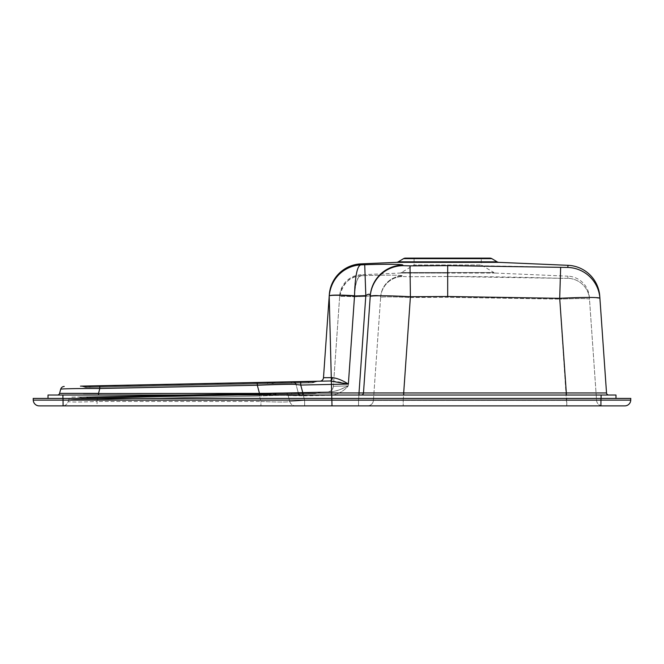 <?xml version="1.0" encoding="UTF-8"?>
<svg xmlns="http://www.w3.org/2000/svg" width="664" height="664" viewBox="0 0 664 664"><rect width="100%" height="100%" fill="white"/><g stroke="black" fill="none" stroke-linecap="round" stroke-linejoin="round"><path stroke-width="0.5" stroke-dasharray="3.32 2.49" d="M601.086 395.038L601.086 398.425L615.993 398.425L615.993 395.038L48.007 395.038L48.007 398.425L630.8 398.425L630.742 400.126A5.968 5.968 0 0 1 624.774 405.887L602.522 405.887A5.968 5.968 0 0 1 596.562 400.334L566.782 400.334L566.782 405.887L602.522 405.887A5.968 5.968 0 0 1 596.562 400.334L589.341 296.982A22.393 22.393 0 0 0 567.961 276.174L567.828 278.299L560.341 278.316C520.75 277.203 486.164 276.506 447.685 276.498L410.136 276.722L402.641 276.523L402.641 275.925C400.359 275.029 387.834 274.921 365.075 275.593L361.233 275.726L361.091 274.73A22.393 22.393 0 0 0 339.719 295.538L339.636 296.733C343.039 282.814 350.235 275.809 361.233 275.726L361.091 274.73L399.711 273.078L447.685 273.078L399.711 273.078A3.735 3.735 0 0 0 401.479 272.547L493.891 272.547L481.267 264.969L481.267 258.113L414.095 258.113L481.267 258.113M83.506 393.536L59.577 393.378A2.241 2.241 0 0 1 57.419 395.038L98.513 395.038L48.007 395.038L48.007 398.425M615.993 395.038L615.993 398.425L615.993 395.038L566.317 395.038L608.755 395.038A2.241 2.241 0 0 1 606.522 392.955L363.482 392.955L364.37 380.264L363.482 392.955L359.008 392.955L365.822 295.613C368.636 293.671 370.114 293.787 370.263 295.936L370.221 296.542C372.678 295.43 386.083 295.497 410.41 296.733L410.012 265.866L402.857 265.675L402.841 265.077C400.467 264.172 387.759 264.056 364.719 264.745L361.241 264.861L361.008 263.874M63.097 405.887L63.097 400.126L33.258 400.126L33.2 398.425L63.038 398.425L63.097 400.126L630.742 400.126A5.968 5.968 0 0 1 624.774 405.887L39.226 405.887A5.968 5.968 0 0 1 33.258 400.126A5.968 5.968 0 0 0 39.226 405.887L602.522 405.887A5.968 5.968 0 0 1 596.562 400.334L589.491 299.107C587.764 298.377 577.838 298.377 559.711 299.124C577.78 298.385 587.706 298.385 589.491 299.107A22.393 22.377 -4 0 0 567.828 278.299L560.341 278.316L559.711 299.124L566.782 405.887L403.222 405.887L403.222 400.334L373.434 400.334A5.968 5.968 0 0 1 367.482 405.887L403.222 405.887L403.222 400.334L358.543 400.334L358.543 405.887L367.482 405.887A5.968 5.968 0 0 0 373.434 400.334L380.679 296.733L373.434 400.334A5.968 5.968 0 0 1 367.482 405.887A5.968 5.968 0 0 0 373.434 400.334L358.543 400.334L358.543 405.887L304.635 405.887L304.635 400.334L289.761 401.463A5.968 5.968 0 0 0 295.53 405.887L304.635 405.887L304.635 400.334L289.761 401.463C288.417 402.218 278.805 402.218 260.927 401.463L260.927 405.887L295.53 405.887A5.968 5.968 0 0 1 289.761 401.463L288.176 395.536L331.27 395.279C338.026 394.341 343.695 391.212 348.285 385.9C341.097 389.038 337.32 391.229 331.195 391.81L303.357 392.382L303.44 395.852L331.27 395.279C338.026 394.341 343.695 391.212 348.285 385.9L333.369 386.332A5.968 5.968 0 0 1 327.535 391.884L331.195 391.81L331.27 395.279L331.195 391.81L284.499 392.773A3.735 3.735 0 0 1 288.176 395.536L289.761 401.463A5.968 5.968 0 0 0 295.53 405.887A5.968 5.968 0 0 1 289.761 401.463C288.417 402.218 278.797 402.218 260.927 401.463L260.927 405.887L97.069 405.887L97.069 401.463C79.224 402.218 69.612 402.218 68.234 401.463A5.968 5.968 0 0 1 62.466 405.887L97.069 405.887L97.069 401.463C79.24 402.218 69.629 402.218 68.234 401.463A5.968 5.968 0 0 1 62.466 405.887A5.968 5.968 0 0 0 68.234 401.463L68.641 399.927C70.334 399.421 79.995 399.247 97.625 399.404L259.483 396.051C276.954 395.263 286.516 395.088 288.176 395.536L303.44 395.852L303.357 392.382L259.4 393.287L259.483 396.051C276.929 395.271 286.491 395.097 288.176 395.536L289.761 401.463L288.176 395.536A3.735 3.735 0 0 0 284.499 392.773A3.735 3.735 0 0 1 288.176 395.536A3.735 3.735 0 0 0 284.499 392.773L72.168 397.163A3.735 3.735 0 0 0 68.641 399.927L68.234 401.463L68.641 399.927C70.376 399.429 80.029 399.255 97.625 399.404L259.483 396.051L260.927 401.463L97.069 401.463L97.542 396.632L97.069 401.463L260.927 401.463L259.483 396.051L259.4 393.287L72.168 397.163A3.735 3.735 0 0 0 68.641 399.927M489.899 258.113L405.472 258.113M277.021 382.074L216.837 383.319L277.021 382.074A7.462 7.462 0 0 0 273.784 382.887A7.462 7.462 -94.2 0 1 277.021 382.074A7.462 7.462 0 0 0 273.784 382.887A7.462 7.462 -96.6 0 1 277.021 382.074A7.462 7.462 0 0 0 273.784 382.887A7.462 7.462 -95.3 0 1 277.021 382.074L80.468 386.133A7.462 7.462 0 0 1 83.73 386.813A7.462 7.462 -1.2 0 0 80.468 386.133L277.021 382.074L80.468 386.133A7.462 7.462 0 0 1 83.73 386.813A7.462 7.462 87.1 0 0 80.493 386.133L318.106 381.219L80.502 386.133A7.462 7.462 0 0 1 83.764 386.813A7.462 7.462 116.9 0 0 80.493 386.133L318.106 381.219L80.493 386.133A7.462 7.462 -168.3 0 1 83.764 386.813L80.493 386.133L318.106 381.219L80.493 386.133A7.462 7.462 0 0 1 83.764 386.813A7.462 7.462 0 0 0 80.468 386.133A7.462 7.462 0 0 1 83.73 386.813A7.462 7.462 -155.3 0 0 80.468 386.133L318.106 381.219A7.462 7.462 158.1 0 0 314.869 382.032A7.462 7.462 -92.4 0 1 318.106 381.219L80.493 386.133L318.106 381.219A7.462 7.462 157.2 0 0 314.869 382.032A7.462 7.462 -94.9 0 1 318.106 381.219L80.493 386.133L318.106 381.219L314.869 382.032A7.462 7.462 -92.8 0 1 318.106 381.219L318.073 381.219A7.462 7.462 -91.2 0 0 314.836 382.032L308.602 382.165L314.836 382.032A7.462 7.462 88.8 0 1 311.599 382.846L87.009 387.494L83.764 386.813A7.462 7.462 0 0 0 80.468 386.133L291.421 381.775L80.468 386.133M318.073 381.219L291.454 381.775L308.586 381.418L308.627 382.165L308.611 381.418L308.627 382.165L83.764 386.813A7.462 7.462 0 0 0 87.001 387.494A7.462 7.462 -16.4 0 1 83.73 386.813A7.462 7.462 0 0 0 87.034 387.494L311.632 382.846L87.034 387.494A7.462 7.462 87.6 0 1 83.764 386.813A7.462 7.462 0 0 0 87.034 387.494L311.632 382.846L87.034 387.494A7.462 7.462 87.8 0 1 83.764 386.813A7.462 7.462 0 0 0 87.034 387.494L311.632 382.846L87.001 387.494A7.462 7.462 0 0 1 83.73 386.813A7.462 7.462 0 0 0 87.001 387.494L89.989 387.427L87.001 387.494A7.462 7.462 0 0 1 83.73 386.813A7.462 7.462 0 0 0 87.001 387.494L311.599 382.846M308.569 381.418L308.644 382.912L308.627 382.165L308.644 382.912L308.627 382.165L308.644 382.912L308.627 382.165L314.869 382.032L308.627 382.165L308.611 381.418L308.627 382.165L314.869 382.032L308.627 382.165L308.611 381.418L308.627 382.165L90.005 386.68L90.013 387.427L90.005 386.68L90.013 387.427L90.005 386.68L90.013 387.427L90.005 386.68L90.013 387.427L90.005 386.68L90.013 387.427L90.005 386.68L90.013 387.427L311.632 382.846L90.013 387.427L90.005 386.68L314.869 382.032L308.627 382.165L308.611 381.418L308.627 382.165L90.005 386.68L89.989 385.942L89.972 386.689L83.755 386.813A7.462 7.428 88.8 0 0 80.502 386.133A7.462 7.428 88.8 0 1 83.755 386.813L308.627 382.165L83.764 386.813L89.972 386.689L89.955 385.942L89.972 386.689L273.784 382.887L89.972 386.689L89.955 385.942L89.972 386.689L89.955 385.942L90.005 386.68L83.764 386.813L308.627 382.165L308.611 381.418L308.627 382.165L314.869 382.032L83.764 386.813L89.972 386.689L89.955 385.942L89.972 386.689L273.784 382.887L83.764 386.813L90.005 386.68L89.989 385.942L90.005 386.68L314.869 382.032L83.755 386.813A7.462 7.428 -91.2 0 0 80.502 386.133A7.462 7.428 -91.2 0 1 83.755 386.813L90.005 386.68L89.989 385.942L89.972 386.689L83.755 386.813A7.462 7.428 88.8 0 0 80.502 386.133A7.462 7.428 88.8 0 1 83.755 386.813L83.755 386.813A7.462 7.428 -91.2 0 0 80.502 386.133A7.462 7.428 -91.2 0 1 83.755 386.813L89.972 386.689L89.955 385.942L90.005 386.68L314.869 382.032A7.462 7.462 80.6 0 1 311.632 382.846A7.462 7.462 0 0 0 314.869 382.032A7.462 7.462 80.6 0 1 311.632 382.846A7.462 7.462 0 0 0 314.869 382.032L90.005 386.68L89.989 385.942L89.972 386.689L273.784 382.887A7.462 7.462 -88.6 0 1 270.547 383.701A7.462 7.462 -79 0 0 273.784 382.887A7.462 7.462 104.5 0 1 270.547 383.701A7.462 7.462 2.9 0 0 273.784 382.887A7.462 7.462 84.7 0 1 270.547 383.701A7.462 7.462 0 0 0 273.784 382.887L83.755 386.813A7.462 7.428 88.8 0 0 80.502 386.133A7.462 7.428 88.8 0 1 83.755 386.813L83.755 386.813A7.462 7.428 -91.2 0 0 80.502 386.133A7.462 7.428 -91.2 0 1 83.755 386.813L83.73 386.813A7.462 7.428 88.8 0 0 80.502 386.133A7.462 7.428 88.8 0 1 83.755 386.813L90.005 386.68L89.989 385.942L90.005 386.68L89.989 385.942L80.502 386.133L267.534 382.265L89.955 385.942L216.837 383.319L89.955 385.942L89.972 386.689L291.446 382.522L291.43 381.775L291.454 383.269L291.446 382.522L308.594 382.165L83.755 386.813A7.462 7.462 0 0 0 87.001 387.494L311.632 382.846A7.462 7.462 0 0 0 314.869 382.032L311.632 382.846L87.001 387.494M270.547 383.701L87.009 387.494L270.547 383.701M319.849 381.186A3.735 3.735 0 0 0 323.493 377.716A3.735 3.735 0 0 1 319.849 381.186L330.025 380.978C334.988 381.103 341.097 382.132 348.368 384.066C342.084 380.148 336.748 377.999 332.357 377.608L323.493 377.716L329.211 295.995A25.373 1.768 -176 0 1 354.526 295.995L354.518 295.762C354.277 279.171 357.307 265.268 361.241 264.861C344.699 265.251 330.008 279.37 329.211 295.936A25.373 1.942 -176 0 1 354.518 295.762M80.493 386.133L328.298 381.012M57.419 395.038A2.241 2.241 0 0 0 59.577 393.378L60.69 389.237C60.383 388.772 78.568 388.432 99.816 388.498L98.513 395.038L300.576 395.038A2.241 2.241 0 0 1 298.418 393.378L296.044 384.522A3.735 3.735 0 0 0 292.359 381.758A3.735 3.735 0 0 1 296.044 384.522L296.044 384.514M590.985 297.472L599.907 298.31L599.758 296.177L606.522 392.955A2.241 2.241 0 0 0 608.755 395.038M323.493 377.716L329.294 294.741M98.513 395.038L361.249 395.038A2.241 2.241 0 0 0 363.482 392.955A2.241 2.241 0 0 1 361.249 395.038L566.317 395.038L361.249 395.038A2.241 2.241 0 0 0 363.482 392.955L370.221 296.542A33.217 33.183 -176 0 1 402.857 265.675M99.741 385.734L99.816 388.498L257.308 385.244C278.473 384.373 296.351 384.041 296.044 384.522L298.418 393.378A2.241 2.241 0 0 0 300.576 395.038L302.859 395.038L302.859 392.955L298.418 393.378L298.178 392.49M59.577 393.378L60.69 389.237A3.735 3.735 0 0 1 64.217 386.473M300.576 395.038A2.241 2.241 0 0 1 298.418 393.378L259.483 393.378L257.308 385.244L257.234 382.481M568.044 265.318L567.778 267.443L560.64 267.459C520.958 266.347 486.264 265.65 447.685 265.633L410.012 265.866M567.778 267.443A33.217 33.2 176 0 1 599.907 298.31L606.522 392.955M403.687 395.038L410.41 296.733L447.685 296.501L559.702 298.327L589.375 297.455M300.659 381.584L300.734 385.054L348.368 384.066L354.526 295.995L365.822 295.613L364.719 264.745M370.263 295.936A33.217 33.183 -176 0 1 402.841 265.077M566.317 395.038L559.702 298.327L560.64 267.459M259.483 395.038L259.483 393.378L98.513 393.378M302.859 395.038L359.008 395.038L359.008 392.955L302.859 392.955L300.734 385.054M359.008 395.038L361.249 395.038M296.044 384.522A3.735 3.735 0 0 0 292.359 381.758M332.357 377.608A3.735 2.424 88.8 0 1 330.025 380.978M90.213 396.79L78.269 397.031L86.054 396.873L78.269 397.031L81.539 397.711L87.191 397.595L81.506 397.711L87.175 397.595A7.462 2.606 -91.2 0 0 86.038 396.873A7.462 2.598 88.8 0 1 87.175 397.595A7.462 2.598 88.8 0 0 86.029 396.873L279.693 392.872A7.462 7.462 0 0 0 276.456 393.686A7.462 7.462 0 0 1 273.219 394.499L84.776 398.392L90.213 398.284L90.213 396.823L308.835 392.308L308.851 393.013L87.175 397.595A7.462 2.606 88.8 0 0 86.038 396.873A7.462 2.598 -91.2 0 1 87.175 397.595L87.64 397.587A7.462 0.581 -79.6 0 0 87.532 396.997A7.462 0.581 -79.6 0 0 87.175 397.595L90.204 397.736L87.175 397.595A7.462 0.581 -79.6 0 1 87.523 396.997A7.462 0.581 -79.6 0 1 87.64 397.587L81.506 397.711A7.462 7.462 0 0 0 78.244 397.039L86.029 396.873A7.462 2.59 -91.2 0 1 87.183 397.595L87.665 397.587A7.462 0.589 -79.6 0 0 87.54 396.997A7.462 0.589 -79.6 0 0 87.183 397.595L81.506 397.711A7.462 7.462 0 0 0 84.776 398.392L267.783 394.607L90.213 398.284L90.213 396.823L308.835 392.308L308.851 393.013L317.541 392.839L90.229 397.537L90.213 396.823L90.229 397.537L90.213 396.823L90.229 397.537L308.851 393.013L308.868 393.76L308.851 393.013L317.541 392.839L81.539 397.711L90.229 397.537L90.213 396.823L291.645 392.656L291.679 394.117L291.662 393.37L308.81 393.013L308.826 393.76L308.81 393.013L317.508 392.839A7.462 7.462 -91.2 0 1 314.271 393.652L90.213 398.284L90.229 397.537L308.851 393.013L308.868 393.76L308.851 393.013L317.541 392.839L314.304 393.652L84.809 398.392L273.219 394.499A7.462 7.462 0 0 0 276.456 393.686A7.462 7.462 0 0 1 279.693 392.872L271.908 393.03A7.462 2.598 -91.2 0 0 270.796 393.802L270.323 393.81A7.462 3.677 -91.2 0 1 268.737 394.59L217.095 395.661L268.737 394.59A7.462 3.677 88.8 0 0 270.323 393.81L273.186 393.752A7.462 0.83 88.8 0 1 272.846 394.507A7.462 0.83 -91.2 0 0 273.186 393.752L81.539 397.711L90.229 397.537L81.539 397.711L84.809 398.392L273.219 394.499A7.462 7.462 0 0 0 276.456 393.686A7.462 7.462 0 0 1 273.219 394.499L89.258 398.3A7.462 3.685 88.8 0 1 87.665 397.587A7.462 0.581 100.4 0 0 87.532 396.997A7.462 0.581 100.4 0 0 87.175 397.595A7.462 2.598 -91.2 0 0 86.029 396.873L86.038 396.873A7.462 2.598 88.8 0 1 87.175 397.595L87.175 397.595A7.462 0.581 100.4 0 1 87.523 396.997A7.462 0.581 100.4 0 1 87.64 397.587L87.64 397.587A7.462 0.589 100.4 0 0 87.54 396.997A7.462 0.589 100.4 0 0 87.183 397.595L87.665 397.587A7.462 3.677 88.8 0 0 89.258 398.3L84.776 398.392A7.462 7.462 0 0 1 81.506 397.711A7.462 7.462 0 0 0 78.244 397.039L86.029 396.873L78.244 397.039A7.462 7.462 0 0 1 81.506 397.711A7.462 7.462 0 0 0 84.776 398.392L89.258 398.3A7.462 3.685 -91.2 0 1 87.665 397.587A7.462 3.677 -91.2 0 0 89.258 398.3L84.776 398.392A7.462 7.462 0 0 1 81.506 397.711A7.462 7.462 0 0 0 78.244 397.039L86.029 396.873A7.462 2.59 88.8 0 1 87.183 397.595A7.462 2.598 88.8 0 0 86.029 396.873L78.244 397.039A7.462 7.462 0 0 1 81.506 397.711A7.462 7.462 0 0 0 84.776 398.392L314.304 393.652A7.462 7.462 0 0 0 317.541 392.839A7.462 7.462 0 0 1 314.304 393.652L90.238 398.284L90.229 397.537L81.539 397.711L78.269 397.031A7.462 7.462 0 0 1 81.539 397.711A7.462 7.462 0 0 0 78.269 397.031L81.539 397.711A7.462 7.462 0 0 0 84.809 398.392L314.304 393.652L84.809 398.392L314.304 393.652L90.229 398.284L314.304 393.652L317.541 392.839A7.462 7.462 0 0 1 314.304 393.652A7.462 7.462 0 0 0 317.541 392.839L90.229 397.537L90.213 396.823L78.269 397.031A7.462 7.462 0 0 1 81.539 397.711A7.462 7.462 0 0 0 78.269 397.031L86.054 396.873L78.269 397.031L86.054 396.873L78.269 397.031L81.539 397.711A7.462 7.462 0 0 0 84.809 398.392L84.776 398.392A7.462 7.462 0 0 1 81.506 397.711A7.462 7.462 0 0 0 78.244 397.039L320.745 392.026L314.271 393.652A7.462 7.462 88.8 0 0 317.508 392.839A7.462 7.462 -91.2 0 1 320.745 392.026L327.535 391.884A5.968 5.968 0 0 0 333.369 386.332L339.628 296.791A14.923 1.037 4 0 1 354.518 296.791L365.814 296.401C374.977 294.882 379.941 294.99 380.679 296.733L380.638 297.331C382.447 296.65 392.374 296.717 410.41 297.53L447.685 297.306L447.685 276.498L560.341 278.316L559.711 299.124L566.782 400.334L596.562 400.334L589.491 299.107A22.393 22.377 176 0 0 567.828 278.299L567.961 276.174L495.651 273.078A3.735 3.735 0 0 1 493.891 272.547L401.479 272.547L414.095 264.969L481.267 264.969L414.095 264.969L414.095 258.113M72.168 397.163L78.244 397.039A7.462 7.462 0 0 1 81.506 397.711L87.175 397.595A7.462 2.598 -91.2 0 0 86.029 396.873A7.462 2.598 -91.2 0 1 87.175 397.595L81.506 397.711A7.462 7.462 0 0 0 84.776 398.392L89.258 398.3A7.462 3.677 88.8 0 1 87.64 397.587L267.775 394.067L267.783 394.607L267.775 394.067L270.323 393.81A7.462 0.581 77.2 0 1 270.414 393.212A7.462 0.581 77.2 0 1 270.796 393.802L270.323 393.81A7.462 3.677 88.8 0 1 268.737 394.59A7.462 3.677 -91.2 0 0 270.323 393.81L270.796 393.802A7.462 0.581 -102.8 0 0 270.414 393.212A7.462 0.581 -102.8 0 0 270.323 393.81L267.775 394.067L270.323 393.81A7.462 0.581 -102.8 0 1 270.414 393.212A7.462 0.581 -102.8 0 1 270.796 393.802L271.974 393.777A7.462 3.61 -91.2 0 1 273.535 392.997L308.835 392.266L308.851 393.013L317.541 392.839L320.778 392.026L312.968 392.183L320.745 392.026A7.462 7.462 88.8 0 0 317.508 392.839L308.81 393.013L308.793 392.308L320.745 392.026M78.244 397.039L271.908 393.03A7.462 2.598 88.8 0 0 270.796 393.802A7.462 2.598 -91.2 0 1 271.908 393.03L279.693 392.872A7.462 7.462 0 0 0 276.456 393.686L271.974 393.777A7.462 1.444 -99.7 0 1 272.431 393.105A7.462 1.444 -99.7 0 1 273.186 393.752L317.541 392.839A7.462 7.462 0 0 1 320.778 392.026L312.993 392.183L320.778 392.026A7.462 7.462 0 0 0 317.541 392.839L320.778 392.026L308.835 392.266L320.778 392.026A7.462 7.462 0 0 0 317.541 392.839A7.462 7.462 0 0 1 320.778 392.026L308.835 392.308L320.778 392.026M279.693 392.872L308.835 392.266L308.868 393.76L308.835 392.308L312.993 392.183L308.835 392.308L308.851 393.013L308.835 392.308L308.851 393.013L308.835 392.308L90.213 396.823L308.835 392.308L308.868 393.76L308.851 393.013L308.868 393.76L308.851 393.013L90.229 397.537L90.238 398.284L84.809 398.392A7.462 7.462 0 0 1 81.539 397.711A7.462 7.462 0 0 0 84.809 398.392L90.213 398.284L84.809 398.392L81.539 397.711L90.229 397.537L90.238 398.284L89.258 398.3A7.462 3.677 -91.2 0 1 87.64 397.587L273.186 393.752A7.462 1.444 80.3 0 0 272.439 393.105A7.462 1.444 80.3 0 0 271.974 393.777A7.462 3.61 88.8 0 1 273.535 392.997L273.568 394.491L273.535 392.997A7.462 7.462 0 0 0 272.431 393.105L267.766 393.52L267.775 394.067L276.456 393.686A7.462 7.462 0 0 1 279.693 392.872A7.462 7.462 0 0 0 276.456 393.686L270.796 393.802A7.462 2.598 88.8 0 1 271.908 393.03L273.535 392.997A7.462 7.462 0 0 0 272.431 393.105L267.766 393.52L267.775 394.067L270.796 393.802A7.462 0.581 77.2 0 0 270.414 393.212A7.462 0.581 77.2 0 0 270.323 393.81L270.796 393.802A7.462 2.598 -91.2 0 1 271.908 393.03L279.693 392.872A7.462 7.462 0 0 0 276.456 393.686L270.796 393.802L276.456 393.686A7.462 7.462 0 0 1 273.219 394.499A7.462 7.462 0 0 0 276.456 393.686L267.766 393.86L267.758 393.121L267.766 393.86L276.456 393.686L270.796 393.802A7.462 2.598 88.8 0 1 271.908 393.03A7.462 2.598 -91.2 0 0 270.796 393.802A7.462 2.598 88.8 0 1 269.675 394.574A7.462 2.598 -91.2 0 0 270.796 393.802A7.462 2.598 -91.2 0 1 269.675 394.574A7.462 2.598 88.8 0 0 270.796 393.802A7.462 2.598 88.8 0 1 271.908 393.03A7.462 7.462 0 0 0 270.414 393.212L267.766 393.52L267.775 394.067L267.766 393.52L267.775 394.067L90.204 397.736L90.221 397.188L90.229 397.736L90.196 397.188L90.213 398.284L90.188 397.188L90.204 397.736L217.078 395.113L90.204 397.736L90.213 398.284L90.188 397.188L90.204 397.736L267.775 394.067L267.766 393.52L267.775 394.067L217.078 395.113L267.775 394.067L267.766 393.52L267.783 394.607L267.766 393.86L217.078 394.914L267.766 393.86L267.783 394.607L267.766 393.52L270.414 393.212A7.462 7.462 0 0 1 271.908 393.03A7.462 7.462 0 0 0 270.414 393.212A7.462 7.462 0 0 1 271.908 393.03L279.693 392.872M339.628 296.791L333.369 386.332L348.285 385.9C341.736 389.245 336.042 391.212 331.195 391.81L327.535 391.884A5.968 5.968 0 0 0 333.369 386.332L339.628 296.791A14.923 1.037 -176 0 1 354.518 296.791L354.518 296.634C354.883 284.117 357.116 277.145 361.233 275.726L365.075 275.593L365.814 296.401C374.961 294.882 379.916 294.99 380.679 296.733A22.393 22.377 4 0 1 402.641 275.925C403.172 275.087 385.054 274.871 365.075 275.593L365.814 296.401L358.543 400.334L304.635 400.334L303.44 395.852L304.635 400.334L358.543 400.334L365.814 296.401L354.518 296.634C355.331 282.731 357.564 275.759 361.233 275.726C350.127 276.075 340.242 285.354 339.636 296.733A14.923 1.145 4 0 1 354.518 296.634A14.923 1.145 -176 0 0 339.636 296.733L339.628 296.791M380.638 297.331A22.393 22.368 4 0 1 402.641 276.523L402.641 275.925A22.393 22.377 -176 0 0 380.679 296.733L380.638 297.331C382.447 296.659 392.366 296.725 410.41 297.53L410.136 276.722L402.641 276.523A22.393 22.368 -176 0 0 380.638 297.331M291.645 392.656L308.793 392.308L308.81 393.013L291.662 393.37L291.645 392.656M87.183 397.595L267.775 394.067L217.078 395.113L267.775 394.067L267.766 393.52L267.775 394.067L90.204 397.736L217.078 395.113L90.204 397.736L90.221 397.188L90.229 397.736L90.196 397.188L90.213 398.284L90.196 397.537L291.662 393.37L90.196 397.537L90.213 398.284L90.188 397.188L90.204 397.736L267.775 394.067L267.783 394.607L267.775 394.067L267.783 394.607L267.775 394.067L267.783 394.607L267.775 394.067L90.204 397.736L90.213 398.284L90.188 397.188L90.204 397.736L87.175 397.595A7.462 2.606 88.8 0 0 88.345 398.317A7.462 2.606 -91.2 0 1 87.191 397.595A7.462 2.598 -91.2 0 0 88.32 398.317A7.462 2.598 88.8 0 1 87.175 397.595A7.462 2.598 88.8 0 0 88.32 398.317A7.462 2.598 -91.2 0 1 87.175 397.595M447.685 276.498L410.136 276.722L410.41 297.53L447.685 297.306L559.711 299.124L447.685 297.306L447.685 276.498M630.8 398.425L630.742 400.126M33.258 400.126L33.2 398.425M62.914 395.038L62.914 398.425M403.546 258.645L491.816 258.645M497.112 261.823L398.259 261.823M396.491 262.355L498.871 262.355M267.55 383.012L267.534 382.265L267.55 383.012L267.534 382.265L267.55 383.012L267.534 382.265L267.55 383.012L267.534 382.265L267.55 383.012L267.534 382.265L267.55 383.012L267.534 382.265L267.55 383.012L273.784 382.887L89.972 386.689L267.55 383.012L267.559 383.759L267.55 383.012M83.755 386.813L216.854 384.066L89.972 386.689L89.989 387.427L89.955 385.942L89.972 386.689L83.73 386.813A7.462 7.428 88.8 0 0 87.009 387.494A7.462 7.428 88.8 0 1 83.755 386.813A7.462 7.428 88.8 0 0 87.009 387.494A7.462 7.428 88.8 0 1 83.755 386.813A7.462 7.428 88.8 0 0 87.009 387.494A7.462 7.428 88.8 0 1 83.755 386.813A7.462 7.428 -91.2 0 0 87.009 387.494A7.462 7.428 -91.2 0 1 83.755 386.813A7.462 7.428 88.8 0 0 87.009 387.494A7.462 7.428 -91.2 0 1 83.755 386.813A7.462 7.428 -91.2 0 0 87.009 387.494A7.462 7.428 -91.2 0 1 83.755 386.813A7.462 7.428 -91.2 0 0 87.009 387.494A7.462 7.428 -91.2 0 1 83.755 386.813M308.627 382.165L308.644 382.912L308.627 382.165M308.611 382.912L308.602 382.165L308.611 382.912M447.685 296.501L447.685 265.633M495.651 273.078L447.685 273.078L495.651 273.078M90.229 397.537L90.238 398.284L90.196 397.537L217.078 394.914L90.196 397.537L90.238 398.284L90.229 397.537L308.851 393.013L308.835 392.308L308.851 393.013L317.541 392.839L90.229 397.537L90.213 396.823L90.229 397.537M81.506 397.711L90.196 397.537L90.18 396.823L90.196 397.537L81.506 397.711L90.196 397.537L90.18 396.79L90.196 397.537L81.506 397.711M566.782 400.334L403.222 400.334L410.41 297.53L403.222 400.334L566.782 400.334M348.285 385.9L354.518 296.791L348.285 385.9M600.903 405.887L600.961 398.425M217.07 394.565L87.523 396.997A7.462 7.462 0 0 0 86.038 396.873A7.462 7.462 0 0 1 87.523 396.997L217.07 394.565L87.523 396.997A7.462 7.462 0 0 0 86.029 396.873A7.462 7.462 0 0 1 87.54 396.997L267.766 393.52L87.54 396.997A7.462 7.462 0 0 0 86.029 396.873A7.462 7.462 0 0 1 87.523 396.997L217.07 394.565"/><path stroke-width="1" d="M615.993 395.038L615.993 398.425L615.993 395.038L48.007 395.038L48.007 398.425L63.038 398.425L33.2 398.425L33.258 400.126L630.742 400.126A5.968 5.968 0 0 1 624.774 405.887L39.226 405.887A5.968 5.968 0 0 1 33.258 400.126M615.993 398.425L601.086 398.425L601.086 395.038M630.684 400.135L630.8 398.425L63.038 398.425L63.097 405.887M568.044 265.318L498.871 262.355A3.735 3.735 0 0 1 497.112 261.823L491.816 258.645A3.735 3.735 0 0 0 489.899 258.113L405.472 258.113A3.735 3.735 0 0 0 403.546 258.645L398.259 261.823A3.735 3.735 0 0 1 396.491 262.355L361.008 263.874L361.241 264.861C347.745 265.276 331.452 274.979 329.211 295.936A25.373 1.942 4 0 1 354.518 295.762C355.157 275.162 357.398 264.861 361.241 264.861L364.719 264.745C384.929 264.006 403.347 264.222 402.841 265.077L402.857 265.675L410.012 265.866L447.685 265.633L567.778 267.443A33.217 33.2 -4 0 1 599.907 298.31L599.758 296.177A33.217 33.217 0 0 0 568.044 265.318L567.778 267.443M308.611 381.418L277.021 382.074M328.298 381.012L80.493 386.133M330.025 380.978L348.368 384.066C342.674 380.397 337.337 378.248 332.357 377.608A3.735 2.424 -91.2 0 1 330.025 380.978L319.849 381.186A3.735 3.735 0 0 0 323.493 377.716L329.211 295.995A25.373 1.768 4 0 1 354.526 295.995L354.518 295.762M560.64 267.459L559.702 298.327L566.317 392.955L606.522 392.955L599.907 298.31C600.38 297.165 581.083 297.181 559.702 298.327L447.685 296.501L410.41 296.733L403.687 392.955L363.482 392.955L370.221 296.542C369.74 295.43 388.996 295.522 410.41 296.733L410.012 265.866M361.249 395.038A2.241 2.241 0 0 0 363.482 392.955L359.008 392.955L365.822 295.613C368.669 293.662 370.147 293.778 370.263 295.936L370.221 296.542A33.217 33.183 4 0 1 402.857 265.675M302.859 395.038L302.859 392.955L259.483 393.378L257.308 385.244C278.216 384.381 296.625 384.041 296.044 384.522L300.734 385.054L300.659 381.584M98.513 395.038L98.513 393.378L59.577 393.378L60.69 389.237C60.092 388.772 79.033 388.423 99.816 388.498L99.741 385.734M298.178 392.49L298.418 393.378A2.241 2.241 0 0 0 300.576 395.038M332.357 377.608L323.493 377.716M329.203 296.061L332 405.887M329.294 294.741L329.211 295.936L329.294 294.741A33.217 33.217 0 0 1 361.008 263.874M292.359 381.758A3.735 3.735 0 0 1 296.044 384.522L300.734 385.054L348.368 384.066L354.526 295.995L365.822 295.613L364.719 264.745M370.263 295.936A33.217 33.183 4 0 1 402.841 265.077M57.419 395.038A2.241 2.241 0 0 0 59.577 393.378M259.483 395.038L259.483 393.378L83.506 393.536M606.522 392.955A2.241 2.241 0 0 0 608.755 395.038A2.241 2.241 0 0 1 606.522 392.955M359.008 395.038L359.008 392.955L302.859 392.955L300.734 385.054M60.69 389.237A3.735 3.735 0 0 1 64.217 386.473M98.513 393.378L99.816 388.498L257.308 385.244L257.234 382.481M589.375 297.455L590.985 297.472M62.914 395.038L62.914 398.425M491.816 258.645L403.546 258.645M498.871 262.355L396.491 262.355M398.259 261.823L497.112 261.823M566.317 395.038L566.317 392.955L403.687 392.955L403.687 395.038M447.685 296.501L447.685 265.633M600.903 405.887L600.961 398.425"/></g></svg>
